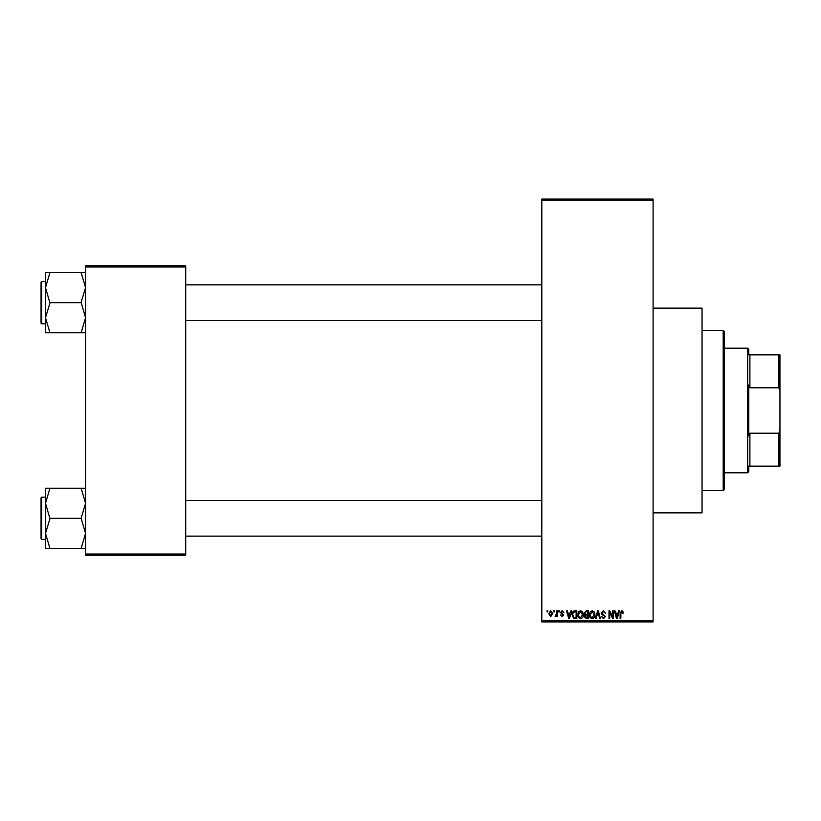 <?xml version="1.0" encoding="UTF-8"?>
<svg xmlns="http://www.w3.org/2000/svg" width="821" height="821" viewBox="0 0 821 821"><rect width="100%" height="100%" fill="white"/><g stroke="black" fill="none" stroke-linecap="round" stroke-linejoin="round"><path stroke-width="1.23" d="M653.095 308.121L702.058 308.121L702.058 512.879L653.095 512.879M553.744 611.922L553.744 610.803L554.452 610.803L554.452 611.922L553.744 611.922M556.576 613.739L556.576 610.803L557.285 610.803L557.285 616.468L556.576 616.468L556.576 615.565L555.735 616.571L555.068 616.263L556.576 613.739M558.608 611.922L558.608 610.803L559.317 610.803L559.317 611.922L558.608 611.922M560.425 612.538L562.139 610.701L563.863 612.528L562.087 611.512L561.133 612.394L563.76 614.96L562.169 616.571L560.527 614.95L562.139 615.76L563.052 615.073L560.425 612.538M570.297 613.133L570.913 610.803L571.652 610.803L569.497 618.593L568.758 618.593L566.49 610.803L567.239 610.803L567.845 613.133L570.297 613.133M580.56 610.701L582.592 611.922L583.29 614.601C583.444 616.807 582.53 618.172 580.55 618.695C578.61 618.182 577.707 616.848 577.82 614.693L578.528 611.891L580.56 610.701M592.187 610.701L594.219 611.922L594.917 614.601C595.071 616.807 594.168 618.172 592.187 618.695C590.248 618.182 589.334 616.848 589.457 614.693L590.166 611.891L592.187 610.701M621.713 610.701L622.821 611.255L623.252 613.133L622.544 613.236L621.682 611.614L620.922 612.199L620.82 618.593L620.112 618.593L620.112 613.308L621.713 610.701M541.809 620.82L653.095 620.82L653.095 621.928L541.809 621.928L541.809 199.072L653.095 199.072L653.095 200.18L541.809 200.18M653.095 620.82L653.095 200.18M618.049 613.133L618.665 610.803L619.403 610.803L617.248 618.593L616.499 618.593L614.241 610.803L614.98 610.803L615.596 613.133L618.049 613.133M612.723 617.043L612.723 610.803L613.431 610.803L613.431 618.593L612.682 618.593L609.695 612.353L609.695 618.593L608.987 618.593L608.987 610.803L609.746 610.803L612.723 617.043M601.095 612.959L603.302 610.701L605.641 613.338L603.24 611.614L601.803 612.948L605.446 616.561L603.425 618.695L601.29 616.366L603.404 617.782L604.738 616.53L604.513 615.74L602.162 614.816L601.095 612.959M595.389 618.593L597.616 610.803L598.314 610.803L600.408 618.593L599.679 618.593L598.006 611.717L596.138 618.593L595.389 618.593M584.1 613.092L586.256 610.803L588.452 610.803L588.452 618.593L586.245 618.593L584.295 616.633L585.065 615.001L584.1 613.092M572.063 614.744C571.878 612.528 572.771 611.214 574.741 610.803L576.814 610.803L576.814 618.593L573.705 618.449L572.063 614.744M548.787 613.698L550.768 610.701L552.738 613.636L550.768 616.571L548.787 613.698M547.073 611.922L547.073 610.803L547.781 610.803L547.781 611.922L547.073 611.922M85.558 265.84L185.71 265.84L185.71 266.948L85.558 266.948L85.558 265.84M185.71 554.052L185.71 555.16L85.558 555.16L85.558 554.052L185.71 554.052L185.71 266.948M85.558 554.052L85.558 266.948M617.146 616.304L617.813 614.046L615.842 614.046L616.828 617.782L617.146 616.304M592.177 617.782L594.209 614.58L592.198 611.614L590.166 614.713L590.463 616.479L592.177 617.782M587.744 617.679L587.744 615.36L585.671 615.432L585.004 616.509L587.744 617.679M587.744 614.447L587.744 611.717L585.506 611.809L584.809 613.082L586.338 614.447L587.744 614.447M580.55 617.782L582.582 614.58L580.56 611.614L578.528 614.713L578.836 616.479L580.55 617.782M576.106 617.679L576.106 611.717L574.833 611.717L573.048 612.846L572.771 614.755L573.838 617.525L576.106 617.679M569.405 616.304L570.061 614.046L568.091 614.046L569.076 617.782L569.405 616.304M550.778 615.76L552.03 613.636L550.747 611.512L549.495 613.636L550.778 615.76M723.198 490.619L723.198 330.381L724.307 331.489L724.307 489.511L723.198 490.619L702.058 490.619M723.198 330.381L702.058 330.381M45.504 503.273L45.504 533.383L49.948 518.687L45.504 503.273L49.948 488.228L45.504 488.228L45.504 503.273M41.717 539.469L41.05 538.802L41.05 497.854L41.717 497.187L41.717 539.469L45.504 539.469M85.558 488.228L81.115 488.228L85.558 503.273L81.115 518.328L49.948 518.328M81.115 488.228L49.948 488.228M81.115 518.328L85.558 533.383L81.115 548.438L49.948 548.438L45.504 533.383L45.504 548.438L49.948 548.438M81.115 548.438L85.558 548.438M748.793 466.143L749.901 466.143L748.793 466.143L748.793 471.706L747.674 472.814L747.674 348.186L724.307 348.186M747.674 348.186L748.793 349.294L748.793 354.857L749.901 354.857L749.901 387.799L748.793 384.998L748.793 436.002L749.901 433.201L749.901 466.143L778.842 466.143L778.842 433.201L779.95 430.06L779.95 466.143L778.842 466.143M778.842 354.857L779.95 354.857L779.95 390.94L778.842 387.799L778.842 354.857L748.793 354.857M749.901 433.201L778.842 433.201M779.95 390.94L779.95 430.06M749.901 387.799L778.842 387.799M85.558 272.562L81.115 272.562L85.558 287.617L81.115 302.313L85.558 317.727L81.115 332.772L49.948 332.772L45.504 317.727L49.948 303.031L45.504 287.617L49.948 272.562L45.504 272.562L45.504 332.772L49.948 332.772M41.05 323.146L41.05 282.198L41.717 281.531L41.717 323.813L41.05 323.146M81.115 272.562L49.948 272.562M81.115 302.672L49.948 302.672M81.115 332.772L85.558 332.772M41.717 497.187L45.504 497.187M541.809 536.134L185.71 536.134M541.809 500.523L185.71 500.523M185.71 284.866L541.809 284.866M185.71 320.477L541.809 320.477M747.674 472.814L724.307 472.814M41.717 323.813L45.504 323.813M41.717 281.531L45.504 281.531"/></g></svg>
